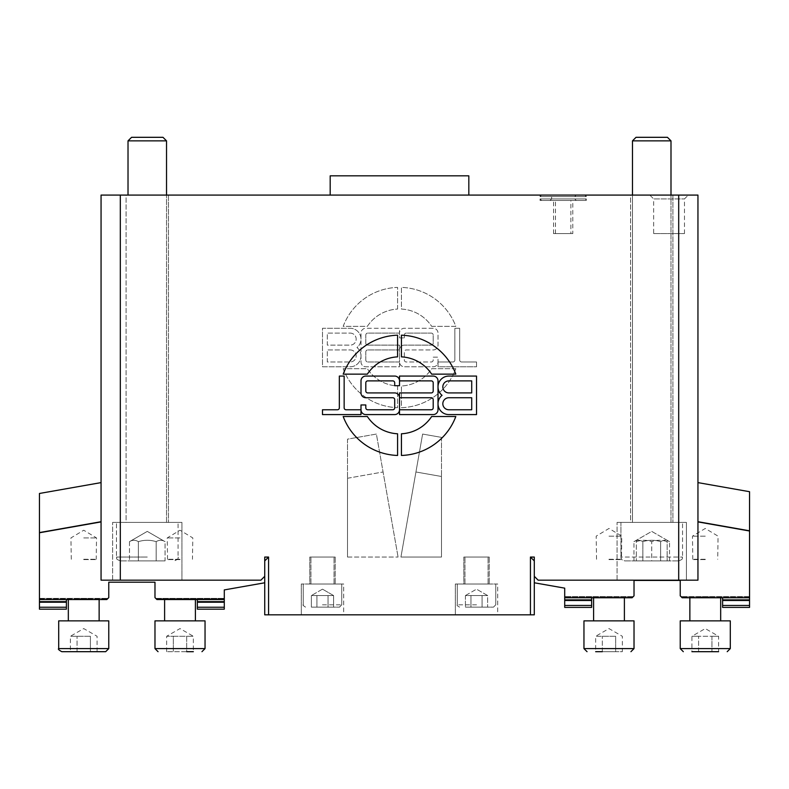 <?xml version="1.0" encoding="UTF-8"?>
<svg xmlns="http://www.w3.org/2000/svg" width="789" height="789" viewBox="0 0 789 789"><rect width="100%" height="100%" fill="white"/><g stroke="black" fill="none" stroke-linecap="round" stroke-linejoin="round"><path stroke-width="0.59" stroke-dasharray="3.94 2.96" d="M541.599 195.08L584.738 195.08L541.599 195.08L584.738 195.08L541.599 195.08L540.061 196.619L586.276 196.619L540.061 196.619L541.599 195.08M550.071 195.08L576.266 195.08L550.071 195.08L551.619 196.619L574.717 196.619L551.619 196.619L574.717 196.619L551.619 196.619L551.619 198.927L550.071 200.475L576.266 200.475L550.071 200.475L576.266 200.475L550.071 200.475L551.619 198.927L551.619 196.619L550.071 195.08L576.266 195.08L550.071 195.08M540.061 195.08L540.061 196.619L586.276 196.619L540.061 196.619L540.061 195.08L586.276 195.08L540.061 195.08M126.092 522.407L168.452 522.407L126.092 522.407L168.452 522.407L126.092 522.407L126.092 195.08L168.452 195.08L126.092 195.08L168.452 195.08L126.092 195.08L126.092 522.407M147.277 522.407L116.466 522.407L147.277 522.407M166.528 140.856L128.015 140.856L166.528 140.856L128.015 140.856L131.566 137.316L162.988 137.316M147.277 560.91L120.322 560.91L147.277 560.91M138.381 560.91L165.059 560.91L129.485 560.91L165.059 560.91L165.059 541.658C162.1 539.804 159.131 539.804 156.163 541.658C150.235 539.804 144.308 539.804 138.381 541.658L138.381 560.91L129.485 560.91L138.381 560.91L138.381 541.658C135.412 539.804 132.453 539.804 129.485 541.658C132.453 539.804 135.412 539.804 138.381 541.658C144.308 539.804 150.235 539.804 156.163 541.658L156.163 560.91L138.381 560.91L138.381 541.658C135.412 539.804 132.453 539.804 129.485 541.658L129.485 560.91L129.485 541.658C132.453 539.804 135.412 539.804 138.381 541.658L138.381 560.91M156.163 541.658L156.163 560.91L165.059 560.91L165.059 541.658C162.1 539.804 159.131 539.804 156.163 541.658C159.131 539.804 162.1 539.804 165.059 541.658L147.277 531.391L165.059 541.658C162.1 539.804 159.131 539.804 156.163 541.658C150.235 539.804 144.308 539.804 138.381 541.658C144.308 539.804 150.235 539.804 156.163 541.658L156.163 560.91L156.163 541.658M630.559 522.407L672.918 522.407L630.559 522.407L672.918 522.407L630.559 522.407L630.559 195.08L672.918 195.08L630.559 195.08L672.918 195.08L630.559 195.08L630.559 522.407M651.734 522.407L682.544 522.407L651.734 522.407M670.995 140.856L632.482 140.856M636.023 137.316L667.445 137.316M651.734 560.91L678.698 560.91L624.78 560.91L667.139 560.91L636.338 560.91L651.734 560.91L651.734 541.658C656.872 539.804 662.01 539.804 667.139 541.658L667.139 560.91L667.139 541.658C667.139 539.804 667.139 539.804 667.139 541.658C667.139 539.804 667.139 539.804 667.139 541.658C662.01 539.804 656.872 539.804 651.734 541.658L651.734 560.91M642.848 560.91L669.526 560.91L633.952 560.91L642.848 560.91L642.848 541.658C639.879 539.804 636.92 539.804 633.952 541.658C636.92 539.804 639.879 539.804 642.848 541.658L642.848 560.91M669.526 560.91L669.526 541.658L651.734 531.391L633.952 541.658L633.952 560.91M660.63 541.658C654.702 539.804 648.775 539.804 642.848 541.658C648.775 539.804 654.702 539.804 660.63 541.658L660.63 560.91L660.63 541.658C663.598 539.804 666.557 539.804 669.526 541.658C666.557 539.804 663.598 539.804 660.63 541.658M632.482 522.407L670.995 522.407L632.482 522.407L632.482 195.08L632.482 522.407M624.78 560.91L678.698 560.91L624.78 560.91C622.442 560.683 621.16 559.401 620.933 557.064L620.933 522.407L682.544 522.407L620.933 522.407L620.933 557.064L682.544 557.064L620.933 557.064C621.84 558.237 619.128 558.73 624.78 560.91M636.338 541.658C641.467 539.804 646.605 539.804 651.734 541.658C646.605 539.804 641.467 539.804 636.338 541.658L636.338 560.91L636.338 541.658C636.338 539.804 636.338 539.804 636.338 541.658C636.338 539.804 636.338 539.804 636.338 541.658M322.484 607.126L339.428 607.126L322.484 607.126M316.931 607.126L333.609 607.126L311.369 607.126L333.609 607.126L333.609 595.567L316.931 595.567L316.931 607.126L311.369 607.126L316.931 607.126L316.931 595.567L311.369 595.567L328.046 595.567L328.046 607.126L316.931 607.126L316.931 595.567L311.369 595.567L311.369 607.126L311.369 595.567L316.931 595.567L316.931 607.126M322.484 584.018L341.745 584.018L322.484 584.018M328.046 595.567L328.046 607.126L333.609 607.126L333.609 595.567L328.046 595.567L333.609 595.567L322.484 589.156L333.609 595.567L316.931 595.567L328.046 595.567L328.046 607.126L328.046 595.567M264.729 582.785L264.729 576.315L264.729 582.785L224.293 589.916L224.293 599.532L224.293 598.378L224.293 599.532L156.903 599.532L174.547 599.532L180.01 598.535L185.474 599.532C181.825 598.082 178.186 598.082 174.547 599.532L156.903 599.532L155.749 598.378L156.903 599.532L224.293 599.532L224.293 598.378L224.293 609.167L197.339 609.167L197.339 607.234L224.293 607.234M264.729 614.828L264.729 560.91L268.576 557.064L264.729 560.91L264.729 576.315L260.873 580.171L264.729 576.315L264.729 557.064L268.576 557.064L268.576 614.828L264.729 614.828M534.291 560.91L530.435 557.064L534.291 560.91L534.291 614.828L530.435 614.828L530.435 557.064L534.291 560.91L534.291 557.064L534.291 582.785L534.291 576.315L538.137 580.171L697.949 580.171L697.949 521.904L697.949 580.171L538.137 580.171L534.291 576.315L538.137 580.171L678.698 580.171L678.698 195.08L697.949 195.08L697.949 580.171L678.698 580.171M497.701 584.018L455.342 584.018L497.701 584.018L455.342 584.018L497.701 584.018L497.701 614.828L455.342 614.828L497.701 614.828L455.342 614.828L497.701 614.828L497.701 584.018M476.526 584.018L457.265 584.018L476.526 584.018M343.669 584.018L301.309 584.018L343.669 584.018L301.309 584.018L343.669 584.018L343.669 614.828L301.309 614.828L343.669 614.828L301.309 614.828L343.669 614.828L343.669 584.018M264.729 560.91L268.576 557.064L264.729 557.064L264.729 560.91L264.729 557.064L268.576 557.064M530.435 614.828L268.576 614.828M101.061 580.171L260.873 580.171L101.061 580.171L101.061 195.08L120.322 195.08L120.322 580.171L101.061 580.171M530.435 557.064L534.291 557.064L530.435 557.064L534.291 557.064L534.291 576.315M534.291 582.785L564.707 588.15L564.707 600.468L591.661 600.468L591.661 597.766L603.526 597.766L591.661 597.766M697.949 521.707L749.55 530.81L697.949 521.707L697.949 482.612L697.949 521.707L749.55 530.81L749.55 597.766L682.16 597.766L699.804 597.766L705.267 596.77L710.731 597.766C707.082 596.316 703.443 596.316 699.804 597.766L682.16 597.766L681.006 596.612L682.16 597.766L681.006 596.612L682.16 597.766L749.55 597.766L682.16 597.766L680.236 595.843L680.236 580.438L634.021 580.438L634.021 595.843L632.097 597.766L564.707 597.766M570.871 200.475L555.466 200.475L570.871 200.475L570.871 233.593L555.466 233.593L570.871 233.593M572.794 200.475L553.543 200.475L572.794 200.475L572.794 233.593L553.543 233.593L572.794 233.593M653.667 233.593L684.467 233.593L653.667 233.593L653.667 198.927L684.467 198.927L653.667 198.927L649.811 195.08L688.324 195.08L649.811 195.08M678.698 195.08L120.322 195.08M330.187 195.08L468.824 195.08L330.187 195.08M330.187 175.829L468.824 175.829M180.01 620.874L164.605 620.874L180.01 620.874M197.339 599.532L185.474 599.532L197.339 599.532L197.339 607.234M166.666 651.684L166.666 636.279L180.01 628.577L193.344 636.279L186.677 636.279L193.344 636.279L193.344 651.684L166.666 651.684L193.344 651.684L186.677 651.684L186.677 636.279L173.333 636.279L173.333 651.684L173.333 636.279L166.666 636.279L186.677 636.279L186.677 651.684M205.041 620.874L154.979 620.874M156.301 598.94L156.903 599.532L156.301 598.94L224.293 598.94L156.301 598.94M705.267 620.874L720.673 620.874L705.267 620.874M722.596 597.766L710.731 597.766L722.596 597.766L722.596 600.468L749.55 600.468L749.55 597.766M698.59 651.684L698.59 636.279L718.601 636.279L718.601 651.684L691.923 651.684L718.601 651.684L711.934 651.684L711.934 636.279L698.59 636.279L698.59 651.684L691.923 651.684L691.923 636.279L698.59 636.279L691.923 636.279L705.267 628.577L718.601 636.279L711.934 636.279L711.934 651.684M730.298 620.874L680.236 620.874M697.949 482.612L749.55 491.705L749.55 530.81M632.699 597.174L632.097 597.766L614.453 597.766L632.097 597.766L633.251 596.612L632.097 597.766L633.251 596.612L632.699 597.174L564.707 597.174L632.699 597.174M591.661 600.468L591.661 607.402L564.707 607.402L564.707 605.469L591.661 605.469M564.707 600.468L564.707 605.469M722.596 600.468L722.596 605.469L749.55 605.469L749.55 607.402L722.596 607.402L722.596 605.469M749.55 600.468L749.55 605.469M603.526 597.766L608.99 596.77L614.453 597.766C610.814 596.316 607.175 596.316 603.526 597.766L593.594 597.766L603.526 597.766M101.061 521.707L39.45 532.575L39.45 493.47L101.061 482.612L101.061 521.904L39.45 532.575L101.061 521.707L101.061 482.612M101.061 521.904L39.45 532.772L39.45 599.532L39.45 598.94L39.45 599.532L106.84 599.532L107.994 598.378L106.84 599.532L39.45 599.532L39.45 598.378L39.45 607.234L66.404 607.234L66.404 609.167L39.45 609.167L39.45 607.234M39.45 602.234L66.404 602.234L66.404 607.234M66.404 602.234L66.404 599.532L78.269 599.532L66.404 599.532M197.339 602.234L224.293 602.234M39.45 599.532L106.84 599.532L89.196 599.532L106.84 599.532L108.764 597.608L108.764 582.203L154.979 582.203L154.979 597.608L156.903 599.532L224.293 599.532M89.196 599.532C85.557 598.082 81.918 598.082 78.269 599.532L83.733 598.535L89.196 599.532M438.013 403.751A10.829 10.829 0 0 1 442.037 395.328A10.829 10.829 0 0 1 448.842 376.067L476.526 376.067L476.526 414.58L448.842 414.58A10.829 10.829 0 0 1 438.013 403.751L438.013 409.767A4.813 4.813 0 0 1 433.2 414.58L399.51 414.58L399.51 409.767A4.813 4.813 0 0 1 394.697 414.58L365.81 414.58A4.813 4.813 0 0 1 360.997 409.767L360.997 404.954L365.81 404.954L365.81 407.844A1.923 1.923 0 0 0 367.733 409.767L392.764 409.767A1.923 1.923 0 0 0 394.697 407.844L394.697 399.658A1.923 1.923 0 0 0 392.764 397.735L365.81 397.735A4.813 4.813 0 0 1 360.997 392.922L360.997 380.89A4.813 4.813 0 0 1 365.81 376.067L394.697 376.067A4.813 4.813 0 0 1 399.51 380.89L399.51 385.703L394.697 385.703L394.697 382.813A1.923 1.923 0 0 0 392.764 380.89L367.733 380.89A1.923 1.923 0 0 0 365.81 382.813L365.81 390.989A1.923 1.923 0 0 0 367.733 392.922L394.697 392.922A4.813 4.813 0 0 1 399.51 397.735L399.51 409.767L431.277 409.767A1.923 1.923 0 0 0 433.2 407.844L433.2 399.658A1.923 1.923 0 0 0 431.277 397.735L399.51 397.735L399.51 392.922L431.277 392.922A1.923 1.923 0 0 0 433.2 390.989L433.2 382.813A1.923 1.923 0 0 0 431.277 380.89L399.51 380.89L399.51 376.067L433.2 376.067A4.813 4.813 0 0 1 438.013 380.89L438.013 403.751M448.842 397.735A6.016 6.016 0 0 0 442.826 403.751A6.016 6.016 0 0 0 448.842 409.767L471.714 409.767L471.714 397.735L448.842 397.735M448.842 380.89A6.016 6.016 0 0 0 442.826 386.906A6.016 6.016 0 0 0 448.842 392.922L471.714 392.922L471.714 380.89L448.842 380.89M339.339 376.067L344.152 376.067L344.152 407.844A1.923 1.923 0 0 0 346.075 409.767L360.997 409.767L360.997 414.58L322.484 414.58L322.484 409.767L337.406 409.767A1.923 1.923 0 0 0 339.339 407.844L339.339 376.067M455.825 416.503A60.171 60.171 0 0 1 401.433 455.46L401.433 433.782A38.513 38.513 0 0 0 431.672 416.503L455.825 416.503M343.185 374.144A60.171 60.171 0 0 1 397.577 335.187L397.577 356.865A38.513 38.513 0 0 0 367.349 374.144L343.185 374.144M401.433 356.865L401.433 335.187A60.171 60.171 0 0 1 455.825 374.144L431.672 374.144A38.513 38.513 0 0 0 401.433 356.865M367.349 416.503A38.513 38.513 0 0 0 397.577 433.782L397.577 455.46A60.171 60.171 0 0 1 343.185 416.503L367.349 416.503M397.577 309.071L397.577 287.393A60.171 60.171 0 0 0 343.185 326.35L367.349 326.35A38.513 38.513 0 0 1 397.577 309.071L397.577 287.393A60.171 60.171 0 0 0 343.185 326.35L367.349 326.35A38.513 38.513 0 0 1 397.577 309.071M455.825 368.71L431.672 368.71A38.513 38.513 0 0 1 401.433 385.999L401.433 407.676A60.171 60.171 0 0 0 455.825 368.71L431.672 368.71A38.513 38.513 0 0 1 401.433 385.999L401.433 407.676A60.171 60.171 0 0 0 455.825 368.71M343.185 368.71A60.171 60.171 0 0 0 397.577 407.676L397.577 385.999A38.513 38.513 0 0 1 367.349 368.71L343.185 368.71A60.171 60.171 0 0 0 397.577 407.676L397.577 385.999A38.513 38.513 0 0 1 367.349 368.71L343.185 368.71M360.997 355.957A10.829 10.829 0 0 0 356.973 347.535A10.829 10.829 0 0 0 350.168 328.283L322.484 328.283L322.484 366.786L350.168 366.786A10.829 10.829 0 0 0 360.997 355.957L360.997 361.973A4.813 4.813 0 0 0 365.81 366.786L399.51 366.786L399.51 361.973A4.813 4.813 0 0 0 404.323 366.786L433.2 366.786A4.813 4.813 0 0 0 438.013 361.973L438.013 357.161L433.2 357.161L433.2 360.05A1.923 1.923 0 0 1 431.277 361.973L406.246 361.973A1.923 1.923 0 0 1 404.323 360.05L404.323 351.864A1.923 1.923 0 0 1 406.246 349.941L433.2 349.941A4.813 4.813 0 0 0 438.013 345.128L438.013 333.096A4.813 4.813 0 0 0 433.2 328.283L404.323 328.283A4.813 4.813 0 0 0 399.51 333.096L399.51 337.909L404.323 337.909L404.323 335.019A1.923 1.923 0 0 1 406.246 333.096L431.277 333.096A1.923 1.923 0 0 1 433.2 335.019L433.2 343.205A1.923 1.923 0 0 1 431.277 345.128L404.323 345.128A4.813 4.813 0 0 0 399.51 349.941L399.51 361.973L367.733 361.973A1.923 1.923 0 0 1 365.81 360.05L365.81 351.864A1.923 1.923 0 0 1 367.733 349.941L399.51 349.941L399.51 345.128L367.733 345.128A1.923 1.923 0 0 1 365.81 343.205L365.81 335.019A1.923 1.923 0 0 1 367.733 333.096L399.51 333.096L399.51 328.283L365.81 328.283A4.813 4.813 0 0 0 360.997 333.096L360.997 361.973A4.813 4.813 0 0 0 365.81 366.786L399.51 366.786L399.51 361.973A4.813 4.813 0 0 0 404.323 366.786L433.2 366.786A4.813 4.813 0 0 0 438.013 361.973L438.013 366.786L476.526 366.786L476.526 361.973L461.604 361.973A1.923 1.923 0 0 1 459.671 360.05L459.671 328.283L454.858 328.283L454.858 360.05A1.923 1.923 0 0 1 452.935 361.973L438.013 361.973L438.013 357.161L433.2 357.161L433.2 360.05A1.923 1.923 0 0 1 431.277 361.973L406.246 361.973A1.923 1.923 0 0 1 404.323 360.05L404.323 351.864A1.923 1.923 0 0 1 406.246 349.941L433.2 349.941A4.813 4.813 0 0 0 438.013 345.128L438.013 333.096A4.813 4.813 0 0 0 433.2 328.283L404.323 328.283A4.813 4.813 0 0 0 399.51 333.096L399.51 328.283L365.81 328.283A4.813 4.813 0 0 0 360.997 333.096L360.997 355.957A10.829 10.829 0 0 0 356.973 347.535A10.829 10.829 0 0 0 350.168 328.283L322.484 328.283L322.484 366.786L350.168 366.786A10.829 10.829 0 0 0 360.997 355.957M350.168 349.941A6.016 6.016 0 0 1 356.184 355.957A6.016 6.016 0 0 1 350.168 361.973L327.307 361.973L327.307 349.941L350.168 349.941A6.016 6.016 0 0 1 356.184 355.957A6.016 6.016 0 0 1 350.168 361.973L327.307 361.973L327.307 349.941L350.168 349.941M350.168 333.096A6.016 6.016 0 0 1 356.184 339.112A6.016 6.016 0 0 1 350.168 345.128L327.307 345.128L327.307 333.096L350.168 333.096A6.016 6.016 0 0 1 356.184 339.112A6.016 6.016 0 0 1 350.168 345.128L327.307 345.128L327.307 333.096L350.168 333.096M404.323 337.909L404.323 335.019A1.923 1.923 0 0 1 406.246 333.096L431.277 333.096A1.923 1.923 0 0 1 433.2 335.019L433.2 343.205A1.923 1.923 0 0 1 431.277 345.128L404.323 345.128A4.813 4.813 0 0 0 399.51 349.941L399.51 361.973L367.733 361.973A1.923 1.923 0 0 1 365.81 360.05L365.81 351.864A1.923 1.923 0 0 1 367.733 349.941L399.51 349.941L399.51 345.128L367.733 345.128A1.923 1.923 0 0 1 365.81 343.205L365.81 335.019A1.923 1.923 0 0 1 367.733 333.096L399.51 333.096L399.51 337.909L404.323 337.909M476.526 366.786L476.526 361.973L461.604 361.973A1.923 1.923 0 0 1 459.671 360.05L459.671 328.283L454.858 328.283L454.858 360.05A1.923 1.923 0 0 1 452.935 361.973L438.013 361.973L438.013 366.786L476.526 366.786M431.672 326.35L455.825 326.35A60.171 60.171 0 0 0 401.433 287.393L401.433 309.071A38.513 38.513 0 0 1 431.672 326.35L455.825 326.35A60.171 60.171 0 0 0 401.433 287.393L401.433 309.071A38.513 38.513 0 0 1 431.672 326.35M120.322 580.171L260.873 580.171L264.729 576.315M686.4 580.171L617.077 580.171L686.4 580.171L686.4 522.407L617.077 522.407L686.4 522.407L617.077 522.407L686.4 522.407L686.4 580.171L617.077 580.171L686.4 580.171M181.934 580.171L112.62 580.171L181.934 580.171L112.62 580.171L181.934 580.171L181.934 522.407L112.62 522.407L181.934 522.407L112.62 522.407L181.934 522.407L181.934 580.171M634.021 620.874L583.959 620.874M608.99 620.874L624.395 620.874L608.99 620.874M615.667 636.279L602.323 636.279L615.667 636.279L615.667 651.684L622.334 651.684L622.334 636.279L608.99 628.577L595.656 636.279L602.323 636.279L595.656 636.279L595.656 651.684L615.667 651.684L615.667 636.279M602.323 651.684L602.323 636.279L602.323 651.684L595.656 651.684L622.334 651.684M108.764 620.874L58.702 620.874M83.733 620.874L68.327 620.874L83.733 620.874M90.41 636.279L77.066 636.279L90.41 636.279L90.41 651.684L97.077 651.684L90.41 651.684L90.41 636.279M97.077 651.684L97.077 636.279L83.733 628.577L70.399 636.279L77.066 636.279L70.399 636.279L70.399 651.684L90.41 651.684M77.066 651.684L77.066 636.279L77.066 651.684L70.399 651.684M105.687 651.684L61.789 651.684M482.079 595.567L470.964 595.567L482.079 595.567L482.079 607.126L470.964 607.126L487.641 607.126L465.411 607.126L487.641 607.126L487.641 595.567L482.079 595.567L482.079 607.126L482.079 595.567L487.641 595.567L476.526 589.156L487.641 595.567L487.641 607.126L482.079 607.126L482.079 595.567L465.411 595.567L470.964 595.567L470.964 607.126L465.411 607.126L470.964 607.126L470.964 595.567L482.079 595.567M465.411 595.567L465.411 607.126L465.411 595.567L470.964 595.567L465.411 595.567L476.526 589.156L465.411 595.567M476.526 607.126L493.47 607.126L476.526 607.126M470.964 595.567L470.964 607.126L470.964 595.567M540.061 198.927L586.276 198.927L540.061 198.927L540.061 200.475L586.276 200.475L540.061 200.475L586.276 200.475L540.061 200.475L540.061 198.927L586.276 198.927L540.061 198.927L541.599 200.475L584.738 200.475L541.599 200.475L584.738 200.475L541.599 200.475L540.061 198.927M476.526 557.064L464.968 557.064L476.526 557.064M463.814 584.018L489.229 584.018L463.814 584.018L463.814 557.064L489.229 557.064L463.814 557.064L489.229 557.064L463.814 557.064L463.814 584.018L489.229 584.018L463.814 584.018M322.484 557.064L334.043 557.064L322.484 557.064M309.781 584.018L335.197 584.018L309.781 584.018L309.781 557.064L335.197 557.064L309.781 557.064L335.197 557.064L309.781 557.064L309.781 584.018L335.197 584.018L309.781 584.018M400.93 557.064L422.618 434.058L400.93 557.064L441.485 557.064L441.485 476.487L415.931 471.98L441.485 476.487L441.485 557.064L400.93 557.064M441.485 437.382L441.485 476.487L441.485 437.382L422.618 434.058L441.485 437.382M441.485 476.487L415.931 471.98L441.485 476.487M347.515 557.064L398.08 557.064L347.515 557.064L347.515 478.252L347.515 557.064M347.515 439.148L347.515 478.252L347.515 439.148L376.392 434.058L398.08 557.064L376.392 434.058L347.515 439.148M347.515 478.252L383.079 471.98L347.515 478.252M83.733 559.263L96.189 559.263L83.733 559.263M83.733 559.608L96.534 559.608L83.733 559.608M83.733 537.92L96.534 537.92L83.733 537.92M180.01 559.263L167.554 559.263L180.01 559.263M180.01 559.608L167.209 559.608L180.01 559.608M180.01 537.92L167.209 537.92L180.01 537.92M608.99 559.263L621.446 559.263L608.99 559.263M608.99 559.608L621.791 559.608L608.99 559.608M608.99 536.155L621.791 536.155L608.99 536.155M705.267 559.263L692.811 559.263L705.267 559.263M705.267 559.608L692.466 559.608L705.267 559.608M705.267 536.155L692.466 536.155L705.267 536.155M551.619 198.927L574.717 198.927L551.619 198.927M147.277 557.064L116.466 557.064L147.277 557.064M322.484 604.808L341.745 604.808L322.484 604.808M749.55 531.007L697.949 521.904M154.979 648.597L205.041 648.597M197.339 601.632L224.293 601.632M680.236 648.597L730.298 648.597M749.55 599.867L722.596 599.867M749.55 597.174L681.558 597.174L749.55 597.174M591.661 599.867L564.707 599.867M39.45 598.94L107.442 598.94L39.45 598.94M39.45 601.632L66.404 601.632M583.959 648.597L634.021 648.597M58.702 648.597L108.764 648.597M476.526 604.808L457.265 604.808L476.526 604.808M574.717 196.619L576.266 195.08L574.717 196.619L574.717 198.927L576.266 200.475L574.717 198.927L574.717 196.619M586.276 196.619L584.738 195.08L586.276 196.619L586.276 195.08L586.276 196.619M166.528 522.407L166.528 195.08L166.528 522.407M128.015 140.856L128.015 195.08M116.466 557.064C117.788 558.533 114.06 558.267 120.322 560.91C114.06 558.267 117.788 558.533 116.466 557.064L116.466 522.407L116.466 557.064M178.077 557.064C178.797 558.356 177.515 559.638 174.231 560.91C177.515 559.638 178.797 558.356 178.077 557.064L178.077 522.407L178.077 557.064M147.277 531.391L129.485 541.658L147.277 531.391M670.995 522.407L670.995 195.08L670.995 522.407M682.544 557.064C681.637 558.237 684.349 558.73 678.698 560.91C684.349 558.73 681.637 558.237 682.544 557.064L682.544 522.407L682.544 557.064M667.139 540.287L651.734 531.391L636.338 540.287M303.232 604.808C302.453 604.877 303.232 605.656 305.54 607.126L303.232 604.808L303.232 584.018L303.232 604.808M341.745 604.808L339.428 607.126C341.627 605.972 342.396 605.193 341.745 604.808L341.745 584.018L341.745 604.808M322.484 589.156L311.369 595.567L322.484 589.156M455.342 614.828L455.342 584.018L455.342 614.828M301.309 614.828L301.309 584.018L301.309 614.828M555.466 233.593L555.466 200.475M553.543 233.593L553.543 200.475M684.467 233.593L684.467 198.927L688.324 195.08M155.749 598.378L224.293 598.378L155.749 598.378M749.55 596.612L681.006 596.612L749.55 596.612M633.251 596.612L564.707 596.612L633.251 596.612M39.45 598.378L107.994 598.378L39.45 598.378M617.077 580.171L617.077 522.407L617.077 580.171M672.918 195.08L672.918 522.407L672.918 195.08M112.62 580.171L112.62 522.407L112.62 580.171M168.452 195.08L168.452 522.407L168.452 195.08M495.778 604.808L495.778 584.018L495.778 604.808L493.47 607.126L495.778 604.808M457.265 604.808L457.265 584.018L457.265 604.808C456.614 605.193 457.383 605.962 459.583 607.126C457.383 605.962 456.614 605.193 457.265 604.808M586.276 198.927L586.276 200.475L586.276 198.927L584.738 200.475L586.276 198.927M488.075 584.018L488.075 557.064L488.075 584.018M464.968 584.018L464.968 557.064L464.968 584.018M489.229 557.064L489.229 584.018L489.229 557.064M334.043 584.018L334.043 557.064L334.043 584.018M310.935 584.018L310.935 557.064L310.935 584.018M335.197 557.064L335.197 584.018L335.197 557.064M71.286 559.263L70.941 537.92L83.733 530.228L96.534 537.92L96.189 559.263M167.554 559.263L167.209 537.92L180.01 530.228L192.802 537.92L192.457 559.263M596.543 559.263L596.198 536.155L608.99 528.462L621.791 536.155L621.446 559.263M692.811 559.263L692.466 536.155L705.267 528.462L718.059 536.155L717.714 559.263"/><path stroke-width="1.18" d="M147.277 140.856L166.528 140.856L162.988 137.316L131.566 137.316L128.015 140.856L147.277 140.856M651.734 140.856L670.995 140.856L667.445 137.316L636.023 137.316L632.482 140.856L651.734 140.856M632.482 140.856L632.482 195.08L632.482 140.856L636.023 137.316M268.576 557.064L264.729 557.064L264.729 614.828L268.576 614.828L268.576 557.064L264.729 560.91M534.291 614.828L534.291 557.064L530.435 557.064L530.435 614.828L534.291 614.828M534.291 560.91L530.435 557.064M268.576 614.828L530.435 614.828M101.061 521.707L39.45 532.575L39.45 599.532L106.84 599.532L108.764 597.608L108.764 582.203L154.979 582.203L154.979 597.608L156.903 599.532L224.293 599.532L224.293 589.916L264.729 582.785M697.949 521.904L749.55 531.007L749.55 597.766L682.16 597.766L680.236 595.843L680.236 580.438L634.021 580.438L634.021 595.843L632.097 597.766L564.707 597.766L564.707 588.15L534.291 582.785M120.322 195.08L101.061 195.08L101.061 580.171L120.322 580.171L120.322 195.08L678.698 195.08L678.698 580.171L697.949 580.171L697.949 195.08L678.698 195.08M468.824 195.08L468.824 175.829L330.187 175.829L330.187 195.08M186.677 651.684L193.344 651.684M154.979 648.597L154.979 620.874L205.041 620.874L205.041 648.597L154.979 648.597L158.056 651.684M691.923 651.684L718.601 651.684M711.934 651.684L698.59 651.684M680.236 648.597L680.236 620.874L730.298 620.874L730.298 648.597L680.236 648.597L683.313 651.684M697.949 482.612L749.55 491.705L749.55 531.007M591.661 597.766L591.661 605.469L564.707 605.469L564.707 607.402L591.661 607.402L591.661 605.469M722.596 605.469L722.596 607.402L749.55 607.402L749.55 605.469L722.596 605.469L722.596 597.766M749.55 597.766L749.55 605.469M591.661 600.468L564.707 600.468L564.707 597.766M749.55 600.468L722.596 600.468M564.707 600.468L564.707 605.469M697.949 521.707L749.55 530.81M101.061 482.612L39.45 493.47L39.45 532.575M224.293 599.532L224.293 602.234L197.339 602.234L197.339 599.532M66.404 599.532L66.404 602.234L39.45 602.234L39.45 599.532M197.339 602.234L197.339 609.167L224.293 609.167L224.293 607.234L197.339 607.234M224.293 602.234L224.293 607.234M66.404 602.234L66.404 607.234L39.45 607.234L39.45 609.167L66.404 609.167L66.404 607.234M39.45 602.234L39.45 607.234M471.714 397.735L448.842 397.735A6.016 6.016 0 0 0 442.826 403.751A6.016 6.016 0 0 0 448.842 409.767L471.714 409.767L471.714 397.735M471.714 380.89L448.842 380.89A6.016 6.016 0 0 0 442.826 386.906A6.016 6.016 0 0 0 448.842 392.922L471.714 392.922L471.714 380.89M394.697 376.067A4.813 4.813 0 0 1 399.51 380.89L399.51 376.067L433.2 376.067A4.813 4.813 0 0 1 438.013 380.89L438.013 409.767A4.813 4.813 0 0 1 433.2 414.58L399.51 414.58L399.51 409.767A4.813 4.813 0 0 1 394.697 414.58L365.81 414.58A4.813 4.813 0 0 1 360.997 409.767L360.997 404.954L365.81 404.954L365.81 407.844A1.923 1.923 0 0 0 367.733 409.767L392.764 409.767A1.923 1.923 0 0 0 394.697 407.844L394.697 399.658A1.923 1.923 0 0 0 392.764 397.735L365.81 397.735A4.813 4.813 0 0 1 360.997 392.922L360.997 380.89A4.813 4.813 0 0 1 365.81 376.067L394.697 376.067M394.697 385.703L394.697 382.813A1.923 1.923 0 0 0 392.764 380.89L367.733 380.89A1.923 1.923 0 0 0 365.81 382.813L365.81 390.989A1.923 1.923 0 0 0 367.733 392.922L394.697 392.922A4.813 4.813 0 0 1 399.51 397.735L399.51 409.767L431.277 409.767A1.923 1.923 0 0 0 433.2 407.844L433.2 399.658A1.923 1.923 0 0 0 431.277 397.735L399.51 397.735L399.51 392.922L431.277 392.922A1.923 1.923 0 0 0 433.2 390.989L433.2 382.813A1.923 1.923 0 0 0 431.277 380.89L399.51 380.89L399.51 385.703L394.697 385.703M448.842 376.067L476.526 376.067L476.526 414.58L448.842 414.58A10.829 10.829 0 0 1 442.037 395.328A10.829 10.829 0 0 1 448.842 376.067M322.484 414.58L322.484 409.767L337.406 409.767A1.923 1.923 0 0 0 339.339 407.844L339.339 376.067L344.152 376.067L344.152 407.844A1.923 1.923 0 0 0 346.075 409.767L360.997 409.767L360.997 414.58L322.484 414.58M431.672 416.503L455.825 416.503A60.171 60.171 0 0 1 401.433 455.46L401.433 433.782A38.513 38.513 0 0 0 431.672 416.503M343.185 374.144A60.171 60.171 0 0 1 397.577 335.187L397.577 356.865A38.513 38.513 0 0 0 367.349 374.144L343.185 374.144M431.672 374.144A38.513 38.513 0 0 0 401.433 356.865L401.433 335.187A60.171 60.171 0 0 1 455.825 374.144L431.672 374.144M367.349 416.503A38.513 38.513 0 0 0 397.577 433.782L397.577 455.46A60.171 60.171 0 0 1 343.185 416.503L367.349 416.503M678.698 580.171L538.137 580.171L534.291 576.315M120.322 580.171L260.873 580.171L264.729 576.315M608.99 620.874L634.021 620.874L634.021 648.597L583.959 648.597L583.959 620.874L608.99 620.874M595.656 651.684L602.323 651.684M83.733 620.874L108.764 620.874L108.764 648.597L58.702 648.597L58.702 620.874L83.733 620.874M90.41 651.684L77.066 651.684M58.702 648.597C57.814 649.051 58.84 650.077 61.789 651.684L105.687 651.684L108.764 648.597M39.45 532.772L101.061 521.904M591.661 599.867L564.707 599.867M749.55 599.867L722.596 599.867M197.339 601.632L224.293 601.632M39.45 601.632L66.404 601.632M166.528 140.856L166.528 195.08L166.528 140.856L162.988 137.316M128.015 195.08L128.015 140.856M670.995 140.856L670.995 195.08L670.995 140.856L667.445 137.316M195.406 620.874L195.406 599.532M164.605 620.874L164.605 599.532M205.041 648.597L201.954 651.684M720.673 620.874L720.673 597.766M689.862 620.874L689.862 597.766M730.298 648.597L727.211 651.684M583.959 648.597L587.046 651.684M634.021 648.597L630.944 651.684M624.395 620.874L624.395 597.766M593.594 620.874L593.594 597.766M99.138 620.874L99.138 599.532M68.327 620.874L68.327 599.532"/></g></svg>
